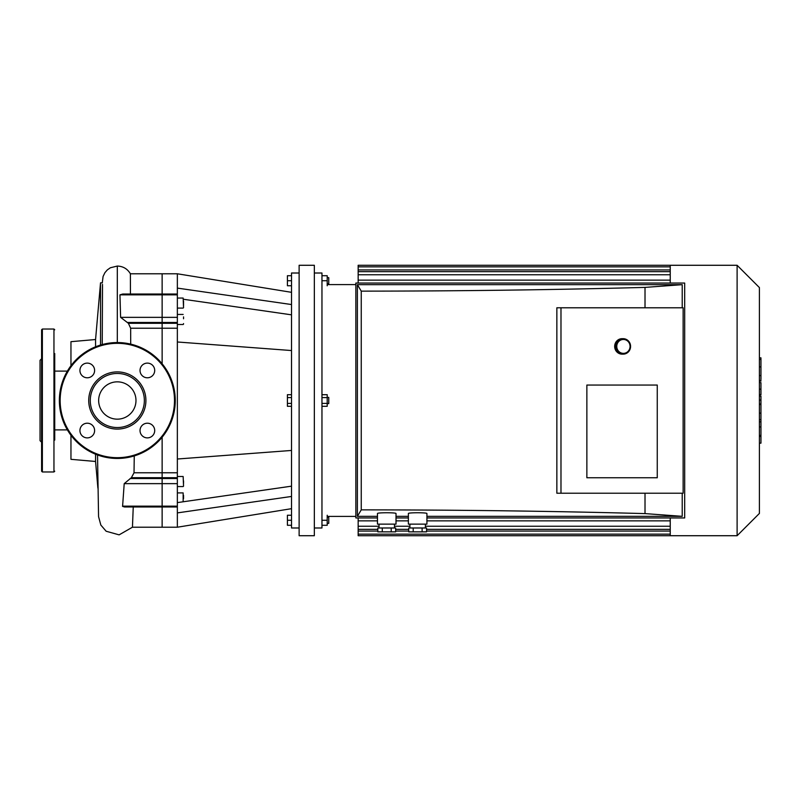 <?xml version="1.0" encoding="UTF-8"?>
<svg xmlns="http://www.w3.org/2000/svg" width="801" height="801" viewBox="0 0 801 801"><rect width="100%" height="100%" fill="white"/><g stroke="black" fill="none" stroke-linecap="round" stroke-linejoin="round"><path stroke-width="1.2" d="M54.728 440.109L54.728 353.551M41.592 432.77L41.592 368.23M41.592 358.778L40.05 360.32L40.05 440.68L41.592 442.222M41.592 471.198L41.592 329.802L42.373 329.031L42.373 471.969L41.592 471.198M54.728 471.198L53.957 471.969L42.373 471.969M54.728 368.23L54.728 371.103L67.374 371.103M67.374 429.897L54.728 429.897L54.728 432.77M130.693 344.12L130.663 328.23L128.39 323.294L120.611 317.356L119.95 294.848L122.753 294.027L162.132 294.027L162.132 273.782L162.132 294.848L162.132 294.027L177.351 294.027L177.351 527.218L291.514 508.675M177.351 317.356L162.132 317.356L162.132 294.848L162.132 322.473L162.132 317.356L120.611 317.356M177.351 323.294L162.132 323.294L162.132 322.473L162.132 328.23L162.132 323.294L128.39 323.294M177.351 506.973L162.132 506.973L162.132 506.152L162.132 527.218L162.132 506.973L124.495 506.973L122.583 506.402L124.205 483.644L131.374 477.706L134.027 472.77L134.248 455.919M177.351 472.77L162.132 472.77L162.132 437.236L162.132 477.706L162.132 472.77L134.027 472.77M162.132 363.764L162.132 328.23L162.132 363.764M177.351 478.527L162.132 478.527L162.132 477.706L162.132 483.644L162.132 478.527L130.122 478.527M177.351 506.152L162.132 506.152L162.132 483.644L162.132 506.152L122.513 506.152M177.351 527.218L132.445 527.218L133.246 506.973M130.443 294.027L130.393 273.782L177.351 273.782L177.351 288.1L291.514 304.55M100.526 345.041L100.526 282.853L102.388 282.853M95.569 346.783L95.569 339.524L100.526 282.853M70.959 435.273L70.959 459.323L95.569 461.476L95.569 454.217M70.959 365.727L70.959 341.677L95.569 339.524M102.508 285.747L102.388 312.22M87.269 437.887A7.339 7.339 0 0 0 93.627 426.883A7.339 7.339 0 0 0 80.911 426.883A7.339 7.339 0 0 0 87.269 437.887M79.93 370.452A7.339 7.339 0 0 0 90.934 376.81A7.339 7.339 0 0 0 90.934 364.095A7.339 7.339 0 0 0 79.93 370.452M147.364 363.113A7.339 7.339 0 0 0 141.006 374.117A7.339 7.339 0 0 0 153.722 374.117A7.339 7.339 0 0 0 147.364 363.113M154.703 430.548A7.339 7.339 0 0 0 143.699 424.19A7.339 7.339 0 0 0 143.699 436.905A7.339 7.339 0 0 0 154.703 430.548M117.316 429.086A28.586 28.586 0 0 0 142.077 386.202A28.586 28.586 0 0 0 92.556 386.202A28.586 28.586 0 0 0 117.316 429.086M117.316 427.544A27.044 27.044 0 0 0 140.736 386.983A27.044 27.044 0 0 0 93.897 386.983A27.044 27.044 0 0 0 117.316 427.544M117.316 458.452A57.952 57.952 0 0 0 167.499 371.524A57.952 57.952 0 0 0 67.134 371.524A57.952 57.952 0 0 0 117.316 458.452M117.316 419.163A18.663 18.663 0 0 0 133.477 391.168A18.663 18.663 0 0 0 101.156 391.168A18.663 18.663 0 0 0 117.316 419.163M291.514 525.286L287.419 525.286L287.419 515.243L291.514 515.243M291.514 520.26L287.419 520.26M327.209 523.353L328.76 523.353L328.76 517.176L327.209 517.176M321.962 525.286L327.209 525.286L327.209 515.243M321.962 520.26L327.209 520.26M291.514 397.596L287.419 397.596L287.419 406.297L291.514 406.297M291.514 403.404L287.419 403.404M291.514 394.703L287.419 394.703L287.419 397.596M327.209 403.594L328.76 403.594L328.76 397.406L327.209 397.406M321.962 397.596L327.209 397.596L327.209 394.703L321.962 394.703M321.962 406.297L327.209 406.297L327.209 397.596M321.962 403.404L327.209 403.404M327.209 283.824L328.76 283.824L328.76 277.647L327.209 277.647M327.209 285.757L327.209 275.714L321.962 275.714M321.962 280.74L327.209 280.74M291.514 275.714L287.419 275.714L287.419 285.757L291.514 285.757M291.514 280.74L287.419 280.74M183.539 305.662L183.539 301.186M183.539 316.886L183.539 318.778M183.539 498.623L183.539 495.338M183.539 323.584L183.539 324.105M183.539 483.424L183.539 480.84M291.514 314.833L183.539 299.274M291.514 486.167L177.351 502.617M291.514 496.45L177.351 512.9M177.351 288.1L177.351 294.027M291.514 350.548L177.351 341.987M177.351 459.013L291.514 450.452M299.123 265.281L299.123 535.719L314.342 535.719L314.342 265.281L299.123 265.281M314.342 273.011L321.962 273.011L321.962 527.989L314.342 527.989M299.123 273.011L291.514 273.011L291.514 527.989L299.123 527.989M358.157 283.053L358.157 266.853L670.237 266.853M670.237 283.053L670.237 265.281L358.157 265.281L358.157 266.853M358.157 517.947L358.157 535.719L737.11 535.719L737.11 265.281L670.237 265.281M670.237 517.947L670.237 535.719M327.209 284.595L355.844 284.595M737.11 265.281L759.408 287.579L759.408 513.421L737.11 535.719M759.408 396.115L760.95 396.115L760.95 443.153L759.408 443.153M760.95 436.445L759.408 436.445M760.95 435.374L759.408 435.374M760.95 426.943L759.408 426.943M760.95 421.857L759.408 421.857M760.95 419.634L759.408 419.634M760.95 413.116L759.408 413.116M760.95 358.427L760.95 379.514M760.95 359.419L759.408 359.419M759.408 382.638L760.95 382.638L760.95 394.783L759.408 394.783M760.95 389.136L759.408 389.136M760.95 404.004L759.408 404.004M408.38 513.531C407.929 512.49 427.374 512.49 426.923 513.531L426.923 524.124L408.38 524.124L408.38 513.531M422.117 531.854L426.573 531.854L426.573 527.989L408.73 527.989L408.73 531.854L422.117 531.854L422.117 527.989M413.196 531.854L413.196 527.989M425.381 524.124L425.381 527.989M377.471 513.531C377.031 512.49 396.465 512.49 396.014 513.531L396.014 524.124L377.471 524.124L377.471 513.531M391.208 531.854L395.664 531.854L395.664 527.989L377.822 527.989L377.822 531.854L391.208 531.854L391.208 527.989M382.287 531.854L382.287 527.989M394.472 524.124L394.472 527.989M586.863 477.766L586.863 385.051L657.261 385.051L657.261 477.766L586.863 477.766L586.863 385.051L657.261 385.051L657.261 477.766L586.863 477.766M560.98 493.216L683.143 493.216L683.143 307.784L556.855 307.784L556.855 493.216L560.98 493.216L560.98 307.784M645.015 307.784L645.015 287.399C552.54 289.872 457.952 291.113 361.251 291.133L357.386 284.665L357.386 516.335L377.471 516.335M357.386 516.335L361.251 509.867L361.251 291.133M361.251 509.867C457.952 509.887 552.54 511.128 645.015 513.601L645.015 493.216M682.222 307.784L682.222 284.665L645.015 287.399M377.471 517.947L355.844 517.947L355.844 283.053L684.685 283.053L684.685 517.947L426.923 517.947M408.38 517.947L396.014 517.947M426.923 516.335L682.222 516.335L682.222 493.216M396.014 516.335L408.38 516.335M682.222 284.665L357.386 284.665M645.015 513.601L682.222 516.335M630.577 346.412A7.73 7.399 90 0 0 623.188 338.683A7.73 7.399 90 0 0 615.789 346.412A7.73 7.399 90 0 0 623.188 354.142A7.73 7.399 90 0 0 630.577 346.412M630.067 346.412A6.959 6.658 -90 0 1 620.084 352.44A6.959 6.658 -90 0 1 620.084 340.395A6.959 6.658 -90 0 1 630.067 346.412M623.188 354.142L622.067 354.142A7.73 7.399 -90 0 1 614.667 346.412A7.73 7.399 -90 0 1 622.067 338.683L623.188 338.683M53.957 471.969L53.957 329.031L42.373 329.031M119.95 294.848L177.351 294.848M127.219 322.473L177.351 322.473M130.663 328.23L177.351 328.23M131.374 477.706L177.351 477.706M124.205 483.644L177.351 483.644M117.316 342.548L117.316 266.052L110.358 267.774L107.334 269.887L104.911 272.68L103.079 276.485L102.268 282.853M117.316 457.681A57.181 57.181 0 0 0 166.838 371.914A57.181 57.181 0 0 0 67.805 371.914A57.181 57.181 0 0 0 117.316 457.681M177.351 298.052L183.149 298.052L183.539 307.714M177.351 492.905L183.149 492.905L183.149 501.786M177.351 476.505L183.149 476.505L183.539 486.167M670.237 531.063L426.573 531.063M408.73 531.063L395.664 531.063M377.822 531.063L358.157 531.063M670.237 526.247L425.381 526.247M409.922 526.247L394.472 526.247M379.023 526.247L358.157 526.247M670.237 269.937L358.157 269.937M670.237 274.753L358.157 274.753M760.95 404.495L759.408 404.495M760.95 375.579L759.408 375.579M760.95 380.495L759.408 380.495M760.95 366.898L759.408 366.898M760.95 394.613L759.408 394.613M760.95 400.059L759.408 400.059M53.957 329.031L54.728 329.802M130.393 273.782C127.449 268.846 123.094 266.262 117.316 266.052M95.569 461.476L97.892 488.099M132.455 527.208L119.119 534.858L106.153 531.243L100.836 525.055L98.563 516.645L97.532 454.968M102.498 284.405L102.238 344.55M177.351 308.095L183.149 308.095M177.351 324.495L183.149 324.495M177.351 314.443L183.149 314.443M177.351 486.557L183.149 486.557M177.351 273.782L291.514 292.325M670.237 534.147L358.157 534.147M670.237 520.87L426.923 520.87M408.38 520.87L396.014 520.87M377.471 520.87L358.157 520.87M670.237 529.341L426.573 529.341M408.73 529.341L395.664 529.341M377.822 529.341L358.157 529.341M358.157 280.13L670.237 280.13M358.157 271.659L670.237 271.659M327.209 516.405L355.844 516.405M760.95 357.837L759.408 357.837M760.95 381.086L759.408 381.086M409.922 524.124L409.922 527.989M379.023 524.124L379.023 527.989"/></g></svg>
